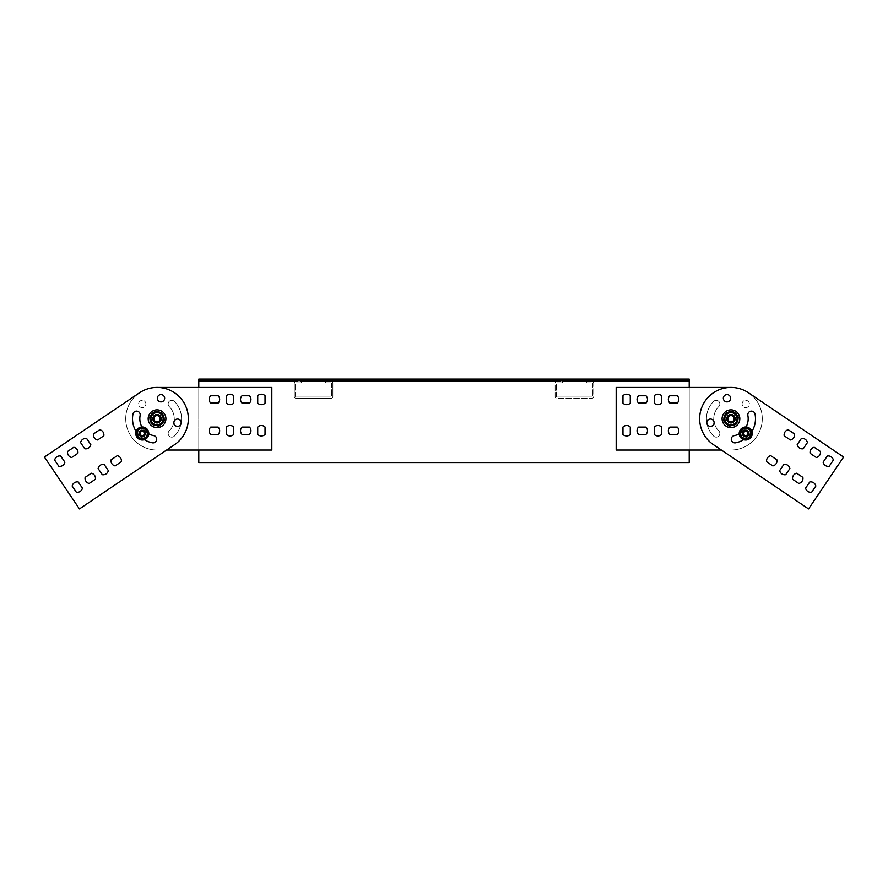 <?xml version="1.0" encoding="UTF-8"?>
<svg xmlns="http://www.w3.org/2000/svg" width="888" height="888" viewBox="0 0 888 888"><rect width="100%" height="100%" fill="white"/><g stroke="black" fill="none" stroke-linecap="round" stroke-linejoin="round"><path stroke-width="0.67" stroke-dasharray="4.44 3.33" d="M44.4 457.043L139.516 392.785A31.302 31.302 0 0 1 182.984 401.198A31.302 31.302 0 0 1 174.559 444.666L79.454 508.924L44.4 457.043L139.516 392.785A31.302 31.302 0 0 1 182.984 401.198A31.302 31.302 0 0 1 174.559 444.666L79.454 508.924L44.4 457.043L79.454 508.924L174.559 444.666A31.302 31.302 0 0 0 182.984 401.198A31.302 31.302 0 0 0 139.516 392.785M132.967 414.063A3.652 3.652 0 0 1 137.24 411.177A3.652 3.652 0 0 1 140.138 415.451A3.652 3.652 0 0 0 137.24 411.177A3.652 3.652 0 0 0 132.967 414.063A3.652 3.652 0 0 1 137.24 411.177A3.652 3.652 0 0 1 140.138 415.451A17.216 17.216 0 0 0 153.768 435.631A3.652 3.652 0 0 1 156.654 439.915A3.652 3.652 0 0 1 152.381 442.801A24.52 24.52 0 0 1 132.967 414.063A24.52 24.52 0 0 0 152.381 442.801A24.52 24.52 0 0 1 132.967 414.063M153.768 435.631A3.652 3.652 0 0 1 156.654 439.915A3.652 3.652 0 0 1 152.381 442.801A3.652 3.652 0 0 0 156.654 439.915A3.652 3.652 0 0 0 153.768 435.631A17.216 17.216 0 0 1 140.138 415.451A17.216 17.216 0 0 0 153.768 435.631M97.636 439.971A5.217 5.217 0 0 1 93.54 433.921A5.217 5.217 0 0 0 97.636 439.971A5.217 5.217 0 0 1 93.54 433.921L99.722 429.748A5.217 5.217 0 0 1 103.807 435.797L97.636 439.971L103.807 435.797A5.217 5.217 0 0 0 99.722 429.748L93.54 433.921M71.695 457.498A5.217 5.217 0 0 1 67.599 451.448L73.782 447.275A5.217 5.217 0 0 1 77.867 453.324L71.695 457.498A5.217 5.217 0 0 1 67.599 451.448L73.782 447.275A5.217 5.217 0 0 1 77.867 453.324L71.695 457.498M80.597 442.579A5.217 5.217 0 0 1 86.647 438.494A5.217 5.217 0 0 0 80.597 442.579A5.217 5.217 0 0 1 86.647 438.494L90.82 444.666A5.217 5.217 0 0 1 84.76 448.751L80.597 442.579L84.76 448.751A5.217 5.217 0 0 0 90.82 444.666A5.217 5.217 0 0 1 84.76 448.751M54.656 460.106A5.217 5.217 0 0 1 60.706 456.01L64.88 462.193A5.217 5.217 0 0 1 58.819 466.278L54.656 460.106A5.217 5.217 0 0 1 60.706 456.01L64.88 462.193A5.217 5.217 0 0 1 58.819 466.278L54.656 460.106M115.151 465.911A5.217 5.217 0 0 1 111.067 459.862L117.238 455.688A5.217 5.217 0 0 1 121.334 461.738L115.151 465.911A5.217 5.217 0 0 1 111.067 459.862L117.238 455.688A5.217 5.217 0 0 1 121.334 461.738L115.151 465.911M89.211 483.438A5.217 5.217 0 0 1 85.126 477.389A5.217 5.217 0 0 0 89.211 483.438A5.217 5.217 0 0 1 85.126 477.389L91.298 473.215A5.217 5.217 0 0 1 95.393 479.265L89.211 483.438L95.393 479.265A5.217 5.217 0 0 0 91.298 473.215L85.126 477.389M98.113 468.52A5.217 5.217 0 0 1 104.174 464.435L108.336 470.607A5.217 5.217 0 0 1 102.287 474.692L98.113 468.52A5.217 5.217 0 0 1 104.174 464.435L108.336 470.607A5.217 5.217 0 0 1 102.287 474.692L98.113 468.52M72.172 486.047A5.217 5.217 0 0 1 78.233 481.951A5.217 5.217 0 0 0 72.172 486.047A5.217 5.217 0 0 1 78.233 481.951L82.406 488.134A5.217 5.217 0 0 1 76.346 492.218L72.172 486.047L76.346 492.218A5.217 5.217 0 0 0 82.406 488.134L78.233 481.951M158.963 395.216A3.652 3.652 0 0 1 164.646 397.979A3.652 3.652 0 0 1 159.407 401.52A3.652 3.652 0 0 1 158.963 395.216A3.652 3.652 0 0 1 164.646 397.979A3.652 3.652 0 0 1 159.407 401.52A3.652 3.652 0 0 1 158.963 395.216A3.652 3.652 0 0 1 164.646 397.979A3.652 3.652 0 0 1 159.407 401.52A3.652 3.652 0 0 1 158.963 395.216M175.48 419.669A3.652 3.652 0 0 1 181.174 422.433A3.652 3.652 0 0 1 175.924 425.974A3.652 3.652 0 0 1 175.48 419.669A3.652 3.652 0 0 1 181.174 422.433A3.652 3.652 0 0 1 175.924 425.974A3.652 3.652 0 0 1 175.48 419.669M173.937 422L173.937 422A17.216 17.216 0 0 0 169.208 406.549A3.652 3.652 0 0 1 169.208 401.387A3.652 3.652 0 0 1 174.381 401.387A3.652 3.652 0 0 0 169.208 401.387A3.652 3.652 0 0 0 169.208 406.549A17.216 17.216 0 0 1 169.208 430.902A3.652 3.652 0 0 0 169.208 436.064A3.652 3.652 0 0 0 174.381 436.064A24.52 24.52 0 0 0 174.381 401.387A3.652 3.652 0 0 0 169.208 401.387A3.652 3.652 0 0 0 169.208 406.549A17.216 17.216 0 0 1 169.208 430.902A3.652 3.652 0 0 0 169.208 436.064A3.652 3.652 0 0 0 174.381 436.064A24.52 24.52 0 0 0 174.381 401.387A3.652 3.652 0 0 0 169.208 401.387A3.652 3.652 0 0 0 169.208 406.549A17.216 17.216 0 0 1 169.208 430.902A3.652 3.652 0 0 0 169.208 436.064A3.652 3.652 0 0 0 174.381 436.064A24.52 24.52 0 0 0 174.381 401.387A24.52 24.52 0 0 1 174.381 436.064A3.652 3.652 0 0 1 169.208 436.064A3.652 3.652 0 0 1 169.208 430.902A17.216 17.216 0 0 0 173.937 422M154.556 415.051A4.44 4.44 0 0 1 161.461 418.415A4.44 4.44 0 0 1 155.1 422.71A4.44 4.44 0 0 1 154.556 415.051A4.44 4.44 0 0 1 161.461 418.415A4.44 4.44 0 0 1 155.1 422.71A4.44 4.44 0 0 1 154.556 415.051A4.44 4.44 0 0 1 161.461 418.415A4.44 4.44 0 0 1 155.1 422.71A4.44 4.44 0 0 1 154.556 415.051A4.44 4.44 0 0 1 161.461 418.415A4.44 4.44 0 0 1 155.1 422.71A4.44 4.44 0 0 1 154.556 415.051M144.3 439.682A24.52 24.52 0 0 1 136.086 431.457M64.88 462.193A5.217 5.217 0 0 1 58.819 466.278M148.796 433.844A17.216 17.216 0 0 1 141.925 426.973M90.82 444.666L86.647 438.494M843.6 457.043L748.484 392.785A31.302 31.302 0 0 0 705.017 401.198A31.302 31.302 0 0 0 713.441 444.666L808.546 508.924L843.6 457.043L748.484 392.785A31.302 31.302 0 0 0 705.017 401.198A31.302 31.302 0 0 0 713.441 444.666L808.546 508.924L843.6 457.043L808.546 508.924L713.441 444.666A31.302 31.302 0 0 1 705.017 401.198A31.302 31.302 0 0 1 748.484 392.785M755.033 414.063A3.652 3.652 0 0 0 750.76 411.177A3.652 3.652 0 0 0 747.863 415.451A17.216 17.216 0 0 1 734.232 435.631A3.652 3.652 0 0 0 731.346 439.915A3.652 3.652 0 0 0 735.619 442.801A24.52 24.52 0 0 0 755.033 414.063A3.652 3.652 0 0 0 750.76 411.177A3.652 3.652 0 0 0 747.863 415.451A3.652 3.652 0 0 1 750.76 411.177A3.652 3.652 0 0 1 755.033 414.063A24.52 24.52 0 0 1 735.619 442.801A24.52 24.52 0 0 0 755.033 414.063M743.7 439.682A24.52 24.52 0 0 0 751.914 431.457M790.364 439.971A5.217 5.217 0 0 0 794.46 433.921L788.278 429.748A5.217 5.217 0 0 0 784.193 435.797L790.364 439.971A5.217 5.217 0 0 0 794.46 433.921L788.278 429.748A5.217 5.217 0 0 0 784.193 435.797L790.364 439.971M816.305 457.498A5.217 5.217 0 0 0 820.401 451.448L814.218 447.275A5.217 5.217 0 0 0 810.134 453.324L816.305 457.498A5.217 5.217 0 0 0 820.401 451.448L814.218 447.275A5.217 5.217 0 0 0 810.134 453.324L816.305 457.498M807.403 442.579A5.217 5.217 0 0 0 801.353 438.494L797.18 444.666A5.217 5.217 0 0 0 803.24 448.751L807.403 442.579A5.217 5.217 0 0 0 801.353 438.494L797.18 444.666A5.217 5.217 0 0 0 803.24 448.751L807.403 442.579M833.344 460.106A5.217 5.217 0 0 0 827.294 456.01L823.12 462.193A5.217 5.217 0 0 0 829.181 466.278L833.344 460.106A5.217 5.217 0 0 0 827.294 456.01L823.12 462.193A5.217 5.217 0 0 0 829.181 466.278L833.344 460.106M772.849 465.911A5.217 5.217 0 0 0 776.933 459.862L770.762 455.688A5.217 5.217 0 0 0 766.666 461.738L772.849 465.911A5.217 5.217 0 0 0 776.933 459.862L770.762 455.688A5.217 5.217 0 0 0 766.666 461.738L772.849 465.911M798.789 483.438A5.217 5.217 0 0 0 802.874 477.389L796.703 473.215A5.217 5.217 0 0 0 792.607 479.265L798.789 483.438A5.217 5.217 0 0 0 802.874 477.389A5.217 5.217 0 0 1 798.789 483.438L792.607 479.265A5.217 5.217 0 0 1 796.703 473.215L802.874 477.389M789.887 468.52A5.217 5.217 0 0 0 783.827 464.435L779.664 470.607A5.217 5.217 0 0 0 785.714 474.692L789.887 468.52A5.217 5.217 0 0 0 783.827 464.435L779.664 470.607A5.217 5.217 0 0 0 785.714 474.692L789.887 468.52M815.828 486.047A5.217 5.217 0 0 0 809.767 481.951L805.594 488.134A5.217 5.217 0 0 0 811.654 492.218L815.828 486.047A5.217 5.217 0 0 0 809.767 481.951A5.217 5.217 0 0 1 815.828 486.047L811.654 492.218A5.217 5.217 0 0 1 805.594 488.134L809.767 481.951M739.205 433.844A17.216 17.216 0 0 0 746.075 426.973M729.037 395.216A3.652 3.652 0 0 0 723.354 397.979A3.652 3.652 0 0 0 728.593 401.52A3.652 3.652 0 0 0 729.037 395.216A3.652 3.652 0 0 0 723.354 397.979A3.652 3.652 0 0 0 728.593 401.52A3.652 3.652 0 0 0 729.037 395.216A3.652 3.652 0 0 0 723.354 397.979A3.652 3.652 0 0 0 728.593 401.52A3.652 3.652 0 0 0 729.037 395.216M712.52 419.669A3.652 3.652 0 0 0 706.826 422.433A3.652 3.652 0 0 0 712.076 425.974A3.652 3.652 0 0 0 712.52 419.669A3.652 3.652 0 0 0 706.826 422.433A3.652 3.652 0 0 0 712.076 425.974A3.652 3.652 0 0 0 712.52 419.669M733.444 415.051A4.44 4.44 0 0 0 726.539 418.415A4.44 4.44 0 0 0 732.9 422.71A4.44 4.44 0 0 0 733.444 415.051A4.44 4.44 0 0 0 726.539 418.415A4.44 4.44 0 0 0 732.9 422.71A4.44 4.44 0 0 0 733.444 415.051A4.44 4.44 0 0 0 726.539 418.415A4.44 4.44 0 0 0 732.9 422.71A4.44 4.44 0 0 0 733.444 415.051A4.44 4.44 0 0 0 726.539 418.415A4.44 4.44 0 0 0 732.9 422.71A4.44 4.44 0 0 0 733.444 415.051M734.232 435.631A3.652 3.652 0 0 0 731.346 439.915A3.652 3.652 0 0 0 735.619 442.801A3.652 3.652 0 0 1 731.346 439.915A3.652 3.652 0 0 1 734.232 435.631A17.216 17.216 0 0 0 747.863 415.451A17.216 17.216 0 0 1 734.232 435.631M788.278 429.748A5.217 5.217 0 0 0 784.193 435.797M797.18 444.666A5.217 5.217 0 0 0 803.24 448.751M823.12 462.193A5.217 5.217 0 0 0 829.181 466.278M714.063 422L714.063 422A17.216 17.216 0 0 1 718.792 406.549A3.652 3.652 0 0 0 718.792 401.387A3.652 3.652 0 0 0 713.619 401.387A3.652 3.652 0 0 1 718.792 401.387A3.652 3.652 0 0 1 718.792 406.549A17.216 17.216 0 0 0 718.792 430.902A3.652 3.652 0 0 1 718.792 436.064A3.652 3.652 0 0 1 713.619 436.064A24.52 24.52 0 0 1 713.619 401.387A3.652 3.652 0 0 1 718.792 401.387A3.652 3.652 0 0 1 718.792 406.549A17.216 17.216 0 0 0 718.792 430.902A3.652 3.652 0 0 1 718.792 436.064A3.652 3.652 0 0 1 713.619 436.064A24.52 24.52 0 0 1 713.619 401.387A3.652 3.652 0 0 1 718.792 401.387A3.652 3.652 0 0 1 718.792 406.549A17.216 17.216 0 0 0 718.792 430.902A17.216 17.216 0 0 1 714.063 422M148.451 435.586A6.527 6.527 0 0 1 137.374 437.784A6.527 6.527 0 0 1 141.014 427.084A6.527 6.527 0 0 1 148.451 435.586A6.527 6.527 0 0 1 137.374 437.784A6.527 6.527 0 0 1 141.014 427.084A6.527 6.527 0 0 1 148.451 435.586A6.527 6.527 0 0 1 137.374 437.784A6.527 6.527 0 0 1 141.014 427.084A6.527 6.527 0 0 1 148.451 435.586M142.28 438.705A5.217 5.217 0 0 1 137.074 433.788A5.217 5.217 0 0 1 142.08 428.271A5.217 5.217 0 0 1 147.497 433.388A5.217 5.217 0 0 1 142.28 438.705M145.443 434.554A3.341 3.341 0 0 1 139.771 435.686A3.341 3.341 0 0 1 141.625 430.214A3.341 3.341 0 0 1 145.443 434.554A3.341 3.341 0 0 1 138.961 433.122A3.341 3.341 0 0 1 143.001 430.225A3.341 3.341 0 0 1 145.443 434.554A3.341 3.341 0 0 1 139.771 435.686A3.341 3.341 0 0 1 141.625 430.214A3.341 3.341 0 0 1 145.443 434.554A3.341 3.341 0 0 1 139.771 435.686A3.341 3.341 0 0 1 141.625 430.214A3.341 3.341 0 0 1 145.443 434.554M749.916 437.318A5.683 5.683 0 0 1 748.939 438.173L744.499 439.038A5.683 5.683 0 0 1 743.267 438.617L740.292 435.198A5.683 5.683 0 0 1 740.048 433.932L741.524 429.648L740.048 433.932A5.683 5.683 0 0 0 740.292 435.198A5.683 5.683 0 0 1 740.048 433.932L741.524 429.648A5.683 5.683 0 0 1 742.501 428.793L746.941 427.927A5.683 5.683 0 0 1 748.173 428.349L751.137 431.768A5.683 5.683 0 0 1 751.392 433.044L749.916 437.318A5.683 5.683 0 0 1 748.939 438.173A5.683 5.683 0 0 0 749.916 437.318L751.392 433.044A5.683 5.683 0 0 0 751.137 431.768A5.683 5.683 0 0 1 751.392 433.044L749.916 437.318L751.392 433.044A5.683 5.683 0 0 0 751.137 431.768L748.173 428.349A5.683 5.683 0 0 0 746.941 427.927A5.683 5.683 0 0 1 748.173 428.349L751.137 431.768L748.173 428.349A5.683 5.683 0 0 0 746.941 427.927L742.501 428.793A5.683 5.683 0 0 0 741.524 429.648A5.683 5.683 0 0 1 742.501 428.793L746.941 427.927L742.501 428.793A5.683 5.683 0 0 0 741.524 429.648L740.048 433.932A5.683 5.683 0 0 0 740.292 435.198L743.267 438.617A5.683 5.683 0 0 0 744.499 439.038A5.683 5.683 0 0 1 743.267 438.617L740.292 435.198L743.267 438.617A5.683 5.683 0 0 0 744.499 439.038L748.939 438.173A5.683 5.683 0 0 0 749.916 437.318M748.806 437.029A4.695 4.695 0 0 1 742.002 436.363A4.695 4.695 0 0 1 743.056 429.614A4.695 4.695 0 0 1 749.428 430.613A4.695 4.695 0 0 1 748.806 437.029M750.937 433.488A5.217 5.217 0 0 0 743.201 428.915A5.217 5.217 0 0 0 742.934 437.895A5.217 5.217 0 0 0 750.937 433.488M742.557 434.554A3.341 3.341 0 0 0 748.229 435.686A3.341 3.341 0 0 0 746.375 430.214A3.341 3.341 0 0 0 742.557 434.554A3.341 3.341 0 0 0 749.061 433.488A3.341 3.341 0 0 0 745.176 430.192A3.341 3.341 0 0 0 742.557 434.554A3.341 3.341 0 0 0 748.229 435.686A3.341 3.341 0 0 0 746.375 430.214A3.341 3.341 0 0 0 742.557 434.554A3.341 3.341 0 0 0 748.229 435.686A3.341 3.341 0 0 0 746.375 430.214A3.341 3.341 0 0 0 742.557 434.554M739.549 435.586A6.527 6.527 0 0 0 750.626 437.784A6.527 6.527 0 0 0 746.986 427.084A6.527 6.527 0 0 0 739.549 435.586A6.527 6.527 0 0 0 750.626 437.784A6.527 6.527 0 0 0 746.986 427.084A6.527 6.527 0 0 0 739.549 435.586A6.527 6.527 0 0 0 750.626 437.784A6.527 6.527 0 0 0 746.986 427.084A6.527 6.527 0 0 0 739.549 435.586M748.85 433.488A3.13 3.13 0 0 1 742.645 434.088A3.13 3.13 0 0 1 746.741 430.525A3.13 3.13 0 0 1 747.774 435.853A3.13 3.13 0 0 1 742.934 434.92A3.13 3.13 0 0 1 744.976 430.447A3.13 3.13 0 0 1 748.85 433.488M747.674 435.731A2.975 2.975 0 0 1 742.801 434.054A2.975 2.975 0 0 1 746.686 430.669A2.975 2.975 0 0 1 747.674 435.731A2.975 2.975 0 0 1 742.801 434.054A2.975 2.975 0 0 1 746.686 430.669A2.975 2.975 0 0 1 747.674 435.731M742.068 433.488A3.652 3.652 0 0 0 747.541 436.652A3.652 3.652 0 0 0 747.541 430.325A3.652 3.652 0 0 0 742.068 433.488A3.652 3.652 0 0 1 745.72 429.836A3.652 3.652 0 0 0 742.557 435.309A3.652 3.652 0 0 0 748.884 435.309A3.652 3.652 0 0 0 745.72 429.836A3.652 3.652 0 0 1 748.884 435.309A3.652 3.652 0 0 1 742.557 435.309A3.652 3.652 0 0 1 745.72 429.836A3.652 3.652 0 0 1 749.372 433.488A3.652 3.652 0 0 1 745.72 437.14A3.652 3.652 0 0 1 742.068 433.488M748.839 433.666A3.13 3.13 0 0 0 745.099 430.414A3.13 3.13 0 0 0 742.912 434.865A3.13 3.13 0 0 0 748.839 433.666M746.064 427.472L740.681 430.181L740.337 436.197L745.376 439.505L750.749 436.796L750.926 433.788L750.749 436.796L748.062 438.15A5.217 5.217 0 0 0 748.584 429.126L746.064 427.472L743.378 428.826A5.217 5.217 0 0 0 742.856 437.851A5.217 5.217 0 0 0 748.062 438.15A5.217 5.217 0 0 1 740.514 433.189A5.217 5.217 0 0 1 745.92 428.271A5.217 5.217 0 0 1 750.937 433.588A5.217 5.217 0 0 1 745.72 438.705A5.217 5.217 0 0 1 743.378 428.826A5.217 5.217 0 0 1 748.584 429.126A5.217 5.217 0 0 0 743.378 428.826L740.681 430.181L740.514 433.189L740.681 430.181L746.064 427.472L748.584 429.126A5.217 5.217 0 0 1 748.062 438.15L750.749 436.796L751.104 430.78L746.064 427.472M751.104 430.78L750.926 433.788A5.217 5.217 0 0 1 748.062 438.15L745.376 439.505L748.062 438.15A5.217 5.217 0 0 1 742.856 437.851L740.337 436.197L740.514 433.189L740.337 436.197L742.856 437.851A5.217 5.217 0 0 1 743.378 428.826A5.217 5.217 0 0 1 748.584 429.126L751.104 430.78L748.584 429.126A5.217 5.217 0 0 1 750.926 433.788L751.104 430.78M735.075 419.458A4.174 4.174 0 0 1 728.271 421.922A4.174 4.174 0 0 1 729.536 414.807A4.174 4.174 0 0 1 735.075 419.458A4.174 4.174 0 0 1 728.471 422.078A4.174 4.174 0 0 1 729.092 414.996A4.174 4.174 0 0 1 735.075 419.458A4.174 4.174 0 0 0 730.802 414.563A4.174 4.174 0 0 0 726.917 419.78A4.174 4.174 0 0 0 735.075 419.458M734.887 419.425A3.985 3.985 0 0 1 728.393 421.778A3.985 3.985 0 0 1 729.603 414.985A3.985 3.985 0 0 1 734.887 419.425A3.985 3.985 0 0 1 728.393 421.778A3.985 3.985 0 0 1 729.603 414.985A3.985 3.985 0 0 1 734.887 419.425M735.331 419.502A4.44 4.44 0 0 0 731.357 414.308A4.44 4.44 0 0 0 726.528 418.725A4.44 4.44 0 0 0 735.331 419.502A4.44 4.44 0 0 1 730.447 423.132A4.44 4.44 0 0 1 726.539 418.47A4.44 4.44 0 0 1 730.957 414.296A4.44 4.44 0 0 0 726.595 417.948A4.44 4.44 0 0 0 730.447 423.132A4.44 4.44 0 0 0 735.386 418.992A4.44 4.44 0 0 0 730.957 414.296A4.44 4.44 0 0 1 735.386 418.992A4.44 4.44 0 0 1 730.447 423.132A4.44 4.44 0 0 1 726.595 417.948A4.44 4.44 0 0 1 730.957 414.296A4.44 4.44 0 0 1 735.331 419.502M728.449 427.239A8.869 8.869 0 0 0 739.582 416.65A8.869 8.869 0 0 0 724.852 412.298A8.869 8.869 0 0 0 728.449 427.239A8.869 8.869 0 0 0 739.582 416.65A8.869 8.869 0 0 0 724.852 412.298A8.869 8.869 0 0 0 728.449 427.239A8.869 8.869 0 0 0 739.582 416.65A8.869 8.869 0 0 0 724.852 412.298A8.869 8.869 0 0 0 728.449 427.239M729.725 422.932A4.385 4.385 0 0 0 735.22 417.704A4.385 4.385 0 0 0 727.938 415.551A4.385 4.385 0 0 0 729.725 422.932A4.385 4.385 0 0 0 735.22 417.704A4.385 4.385 0 0 0 727.938 415.551A4.385 4.385 0 0 0 729.725 422.932A4.385 4.385 0 0 0 735.22 417.704A4.385 4.385 0 0 0 727.938 415.551A4.385 4.385 0 0 0 729.725 422.932A4.385 4.385 0 0 0 735.22 417.704A4.385 4.385 0 0 0 727.938 415.551A4.385 4.385 0 0 0 729.725 422.932M725.252 420.901A6.105 6.105 0 0 0 737.062 418.725M725.219 414.052L723.631 419.791A7.404 7.404 0 0 0 724.042 421.367L728.216 425.607A7.404 7.404 0 0 0 729.781 426.04L735.553 424.542A7.404 7.404 0 0 0 736.707 423.41L738.294 417.66A7.404 7.404 0 0 0 737.884 416.095L733.699 411.843A7.404 7.404 0 0 0 732.145 411.41L726.373 412.909A7.404 7.404 0 0 0 725.219 414.052L723.631 419.791A7.404 7.404 0 0 0 724.042 421.367L728.216 425.607A7.404 7.404 0 0 0 729.781 426.04L735.553 424.542A7.404 7.404 0 0 0 736.707 423.41L738.294 417.66A7.404 7.404 0 0 0 737.884 416.095L733.699 411.843A7.404 7.404 0 0 0 732.145 411.41L726.373 412.909A7.404 7.404 0 0 0 725.219 414.052A7.404 7.404 0 0 1 726.373 412.909L732.145 411.41A7.404 7.404 0 0 1 733.699 411.843L737.884 416.095A7.404 7.404 0 0 1 738.294 417.66L736.707 423.41A7.404 7.404 0 0 1 735.553 424.542L729.781 426.04A7.404 7.404 0 0 1 728.216 425.607L724.042 421.367A7.404 7.404 0 0 1 723.631 419.791L725.219 414.052M738.35 419.225A7.404 7.404 0 0 1 738.072 420.812L734.232 425.374A7.404 7.404 0 0 1 732.711 425.929L726.839 424.886A7.404 7.404 0 0 1 725.596 423.842L723.565 418.237A7.404 7.404 0 0 1 723.853 416.639L727.694 412.076A7.404 7.404 0 0 1 729.215 411.533L735.086 412.576A7.404 7.404 0 0 1 736.33 413.619L738.35 419.225A7.404 7.404 0 0 1 738.072 420.812A7.404 7.404 0 0 0 738.35 419.225L736.33 413.619A7.404 7.404 0 0 0 735.086 412.576A7.404 7.404 0 0 1 736.33 413.619L738.35 419.225L736.33 413.619A7.404 7.404 0 0 0 735.086 412.576L729.215 411.533A7.404 7.404 0 0 0 727.694 412.076A7.404 7.404 0 0 1 729.215 411.533L735.086 412.576L729.215 411.533A7.404 7.404 0 0 0 727.694 412.076L723.853 416.639A7.404 7.404 0 0 0 723.565 418.237A7.404 7.404 0 0 1 723.853 416.639L727.694 412.076L723.853 416.639A7.404 7.404 0 0 0 723.565 418.237L725.596 423.842A7.404 7.404 0 0 0 726.839 424.886A7.404 7.404 0 0 1 725.596 423.842L723.565 418.237L725.596 423.842A7.404 7.404 0 0 0 726.839 424.886L732.711 425.929A7.404 7.404 0 0 0 734.232 425.374A7.404 7.404 0 0 1 732.711 425.929L726.839 424.886L732.711 425.929A7.404 7.404 0 0 0 734.232 425.374L738.072 420.812A7.404 7.404 0 0 0 738.35 419.225M737.129 419.824A6.26 6.26 0 0 1 730.202 424.941A6.26 6.26 0 0 1 724.719 418.315A6.26 6.26 0 0 1 731.723 412.509A6.26 6.26 0 0 1 737.129 419.824M669.841 403.074A5.217 5.217 0 0 1 669.841 395.771L677.3 395.771A5.217 5.217 0 0 1 677.3 403.074L669.841 403.074A5.217 5.217 0 0 1 669.841 395.771A5.217 5.217 0 0 0 669.841 403.074L677.3 403.074L669.841 403.074M638.539 403.074A5.217 5.217 0 0 1 638.539 395.771L645.987 395.771A5.217 5.217 0 0 1 645.987 403.074L638.539 403.074A5.217 5.217 0 0 1 638.539 395.771A5.217 5.217 0 0 0 638.539 403.074L645.987 403.074L638.539 403.074M654.267 395.693A5.217 5.217 0 0 1 661.571 395.693L661.571 403.152A5.217 5.217 0 0 1 654.267 403.152L654.267 395.693A5.217 5.217 0 0 1 661.571 395.693A5.217 5.217 0 0 0 654.267 395.693L654.267 403.152L654.267 395.693M622.965 395.693A5.217 5.217 0 0 1 630.269 395.693L630.269 403.152A5.217 5.217 0 0 1 622.965 403.152L622.965 395.693A5.217 5.217 0 0 1 630.269 395.693A5.217 5.217 0 0 0 622.965 395.693L622.965 403.152L622.965 395.693M669.841 434.376A5.217 5.217 0 0 1 669.841 427.073L677.3 427.073A5.217 5.217 0 0 1 677.3 434.376L669.841 434.376A5.217 5.217 0 0 1 669.841 427.073A5.217 5.217 0 0 0 669.841 434.376L677.3 434.376L669.841 434.376M638.539 434.376A5.217 5.217 0 0 1 638.539 427.073L645.987 427.073A5.217 5.217 0 0 1 645.987 434.376L638.539 434.376A5.217 5.217 0 0 1 638.539 427.073A5.217 5.217 0 0 0 638.539 434.376L645.987 434.376L638.539 434.376M654.267 427.006A5.217 5.217 0 0 1 661.571 427.006L661.571 434.454A5.217 5.217 0 0 1 654.267 434.454L654.267 427.006A5.217 5.217 0 0 1 661.571 427.006A5.217 5.217 0 0 0 654.267 427.006L654.267 434.454L654.267 427.006M622.965 427.006A5.217 5.217 0 0 1 630.269 427.006L630.269 434.454A5.217 5.217 0 0 1 622.965 434.454L622.965 427.006A5.217 5.217 0 0 1 630.269 427.006A5.217 5.217 0 0 0 622.965 427.006L622.965 434.454L622.965 427.006M198.779 380.952L198.779 462.559L689.221 462.559L689.221 450.038L616.172 450.038L616.172 387.423L689.221 387.423L689.221 450.038L616.172 450.038L616.172 387.423L730.957 387.423A31.302 31.302 0 0 1 762.27 418.725A31.302 31.302 0 0 1 730.957 450.038L616.172 450.038L616.172 387.423L730.957 387.423A31.302 31.302 0 0 1 762.27 418.725A31.302 31.302 0 0 1 730.957 450.038L689.221 450.038L689.221 380.33L689.221 381.585L586.435 381.585L591.963 381.585L586.435 381.585L591.963 381.585L586.435 381.585L586.435 382.828L591.963 382.828L586.435 382.828L586.435 381.585L556.909 381.585A1.776 1.776 0 0 0 555.133 383.35L555.133 396.503A1.776 1.776 0 0 0 556.909 398.279L591.963 398.279A1.776 1.776 0 0 0 593.739 396.503L593.739 383.35A1.776 1.776 0 0 0 591.963 381.585L556.909 381.585A1.776 1.776 0 0 0 555.133 383.35L555.133 396.503A1.776 1.776 0 0 0 556.909 398.279L591.963 398.279A1.776 1.776 0 0 0 593.739 396.503L593.739 383.35A1.776 1.776 0 0 0 591.963 381.585L689.221 381.585L591.963 381.585L689.221 381.585L689.221 379.076L689.221 381.585L689.221 379.076L198.779 379.076L198.779 387.423L157.043 387.423A31.302 31.302 0 0 0 125.73 418.725A31.302 31.302 0 0 0 157.043 450.038L271.828 450.038L271.828 387.423L198.779 387.423L198.779 450.038L271.828 450.038L271.828 387.423L157.043 387.423A31.302 31.302 0 0 0 125.73 418.725A31.302 31.302 0 0 0 157.043 450.038L271.828 450.038L271.828 387.423L198.779 387.423L198.779 462.559L198.779 380.33L198.779 381.585L296.037 381.585A1.776 1.776 0 0 0 294.261 383.35L294.261 396.503A1.776 1.776 0 0 0 296.037 398.279L331.091 398.279A1.776 1.776 0 0 0 332.867 396.503L332.867 383.35A1.776 1.776 0 0 0 331.091 381.585L556.909 381.585L325.563 381.585L331.091 381.585L325.563 381.585L331.091 381.585L325.563 381.585L325.563 382.828L331.091 382.828L325.563 382.828L325.563 381.585L296.037 381.585A1.776 1.776 0 0 0 294.261 383.35L294.261 396.503A1.776 1.776 0 0 0 296.037 398.279L331.091 398.279A1.776 1.776 0 0 0 332.867 396.503L332.867 383.35A1.776 1.776 0 0 0 331.091 381.585L198.779 381.585L296.037 381.585L198.779 381.585L198.779 379.076L689.221 379.076L198.779 379.076L198.779 381.585L198.779 380.33L689.221 380.33L198.779 380.33L689.221 380.33L198.779 380.33L198.779 380.952L689.221 380.952L198.779 380.952L689.221 380.952L689.221 462.559L198.779 462.559L689.221 462.559L689.221 380.952M147.497 433.488A5.217 5.217 0 0 0 139.505 429.071A5.217 5.217 0 0 0 139.76 438.05A5.217 5.217 0 0 0 147.497 433.488M145.41 433.3A3.13 3.13 0 0 0 144.333 431.124A3.13 3.13 0 0 1 141.536 436.53A3.13 3.13 0 0 1 139.505 432.045A3.13 3.13 0 0 1 144.333 431.124A3.13 3.13 0 0 1 143.301 436.441A3.13 3.13 0 0 1 139.205 432.889A3.13 3.13 0 0 1 144.333 431.124M136.896 430.78L137.252 436.796L142.624 439.505L147.663 436.197L147.486 433.189L147.663 436.197L145.144 437.851A5.217 5.217 0 0 0 144.622 428.826L141.936 427.472L136.896 430.78L137.074 433.788A5.217 5.217 0 0 0 145.144 437.851L147.663 436.197L147.486 433.189A5.217 5.217 0 0 1 139.938 438.15L142.624 439.505L145.144 437.851A5.217 5.217 0 0 1 137.074 433.788A5.217 5.217 0 0 1 139.416 429.126A5.217 5.217 0 0 0 137.074 433.788L136.896 430.78L139.416 429.126L136.896 430.78M147.319 430.181L147.486 433.189L147.319 430.181L144.622 428.826A5.217 5.217 0 0 0 139.416 429.126A5.217 5.217 0 0 1 144.622 428.826L141.936 427.472L139.416 429.126A5.217 5.217 0 0 1 147.486 433.189A5.217 5.217 0 0 1 145.144 437.851L142.624 439.505L139.938 438.15A5.217 5.217 0 0 1 139.416 429.126L141.936 427.472L144.622 428.826A5.217 5.217 0 0 1 147.486 433.189L147.319 430.181L144.622 428.826L147.319 430.181M161.15 417.993A4.174 4.174 0 0 0 154.545 415.384A4.174 4.174 0 0 0 155.167 422.455A4.174 4.174 0 0 0 161.15 417.993A4.174 4.174 0 0 1 155.622 422.655A4.174 4.174 0 0 1 154.346 415.54A4.174 4.174 0 0 1 161.15 417.993A4.174 4.174 0 0 1 157.409 422.888A4.174 4.174 0 0 1 152.869 418.725A4.174 4.174 0 0 1 158.908 414.996A4.174 4.174 0 0 1 159.529 422.078A4.174 4.174 0 0 1 152.869 418.725A4.174 4.174 0 0 1 161.15 417.993M152.603 418.725A4.44 4.44 0 0 1 161.405 417.948A4.44 4.44 0 0 1 157.431 423.143A4.44 4.44 0 0 1 152.603 418.725A4.44 4.44 0 0 0 157.043 423.165A4.44 4.44 0 0 0 161.472 418.725A4.44 4.44 0 0 0 157.043 414.296A4.44 4.44 0 0 0 152.669 419.502A4.44 4.44 0 0 0 157.553 423.132A4.44 4.44 0 0 0 161.461 418.47A4.44 4.44 0 0 0 157.043 414.296A4.44 4.44 0 0 0 153.202 420.945A4.44 4.44 0 0 0 160.883 420.945A4.44 4.44 0 0 0 157.043 414.296A4.44 4.44 0 0 0 152.603 418.725M160.961 418.026A3.985 3.985 0 0 1 155.678 422.477A3.985 3.985 0 0 1 154.468 415.684A3.985 3.985 0 0 1 160.961 418.026A3.985 3.985 0 0 1 155.678 422.477A3.985 3.985 0 0 1 154.468 415.684A3.985 3.985 0 0 1 160.961 418.026M142.28 400.322A3.652 3.652 0 0 0 139.116 405.794A3.652 3.652 0 0 0 145.443 405.794A3.652 3.652 0 0 0 142.28 400.322A3.652 3.652 0 0 0 139.116 405.794A3.652 3.652 0 0 0 145.443 405.794A3.652 3.652 0 0 0 142.28 400.322A3.652 3.652 0 0 0 139.116 405.794A3.652 3.652 0 0 0 145.443 405.794A3.652 3.652 0 0 0 142.28 400.322A3.652 3.652 0 0 0 139.116 405.794A3.652 3.652 0 0 0 145.443 405.794A3.652 3.652 0 0 0 142.28 400.322M138.084 437.318L136.608 433.044A5.683 5.683 0 0 1 136.863 431.768L139.827 428.349A5.683 5.683 0 0 1 141.059 427.927L145.499 428.793A5.683 5.683 0 0 1 146.476 429.648L147.952 433.932A5.683 5.683 0 0 1 147.708 435.198L144.733 438.617A5.683 5.683 0 0 1 143.501 439.038L139.061 438.173A5.683 5.683 0 0 1 138.084 437.318A5.683 5.683 0 0 0 139.061 438.173L143.501 439.038A5.683 5.683 0 0 0 144.733 438.617L147.708 435.198A5.683 5.683 0 0 0 147.952 433.932L146.476 429.648A5.683 5.683 0 0 0 145.499 428.793L141.059 427.927A5.683 5.683 0 0 0 139.827 428.349L136.863 431.768A5.683 5.683 0 0 0 136.608 433.044L138.084 437.318A5.683 5.683 0 0 0 139.061 438.173L143.501 439.038L139.061 438.173A5.683 5.683 0 0 1 138.084 437.318M151.67 413.619A7.404 7.404 0 0 1 152.914 412.576L158.786 411.533A7.404 7.404 0 0 1 160.306 412.076L164.147 416.639A7.404 7.404 0 0 1 164.435 418.237L162.404 423.842A7.404 7.404 0 0 1 161.161 424.886L155.289 425.929A7.404 7.404 0 0 1 153.768 425.374L149.928 420.812A7.404 7.404 0 0 1 149.65 419.225L151.67 413.619L149.65 419.225A7.404 7.404 0 0 0 149.928 420.812L153.768 425.374A7.404 7.404 0 0 0 155.289 425.929L161.161 424.886A7.404 7.404 0 0 0 162.404 423.842L164.435 418.237A7.404 7.404 0 0 0 164.147 416.639L160.306 412.076A7.404 7.404 0 0 0 158.786 411.533L152.914 412.576A7.404 7.404 0 0 0 151.67 413.619L149.65 419.225L151.67 413.619A7.404 7.404 0 0 1 152.914 412.576L158.786 411.533L152.914 412.576A7.404 7.404 0 0 0 151.67 413.619M592.485 383.35L592.485 396.503L592.485 383.35M591.963 397.025L556.909 397.025L591.963 397.025M556.388 396.503L556.388 383.35L556.388 396.503M556.909 382.828L562.437 382.828L562.437 381.585L586.435 381.585L562.437 381.585L562.437 382.828L556.909 382.828M726.85 417.993A4.174 4.174 0 0 1 733.455 415.384A4.174 4.174 0 0 1 732.833 422.455A4.174 4.174 0 0 1 726.85 417.993A4.174 4.174 0 0 0 732.378 422.655A4.174 4.174 0 0 0 733.655 415.54A4.174 4.174 0 0 0 726.85 417.993A4.174 4.174 0 0 0 730.591 422.888A4.174 4.174 0 0 0 735.131 418.725A4.174 4.174 0 0 0 726.85 417.993A4.174 4.174 0 0 0 732.378 422.655A4.174 4.174 0 0 0 733.655 415.54A4.174 4.174 0 0 0 726.85 417.993M727.039 418.026A3.985 3.985 0 0 0 732.323 422.477A3.985 3.985 0 0 0 733.532 415.684A3.985 3.985 0 0 0 727.039 418.026A3.985 3.985 0 0 0 732.323 422.477A3.985 3.985 0 0 0 733.532 415.684A3.985 3.985 0 0 0 727.039 418.026M745.72 400.322A3.652 3.652 0 0 1 748.884 405.794A3.652 3.652 0 0 1 742.557 405.794A3.652 3.652 0 0 1 745.72 400.322A3.652 3.652 0 0 1 748.884 405.794A3.652 3.652 0 0 1 742.557 405.794A3.652 3.652 0 0 1 745.72 400.322A3.652 3.652 0 0 1 748.884 405.794A3.652 3.652 0 0 1 742.557 405.794A3.652 3.652 0 0 1 745.72 400.322A3.652 3.652 0 0 1 748.884 405.794A3.652 3.652 0 0 1 742.557 405.794A3.652 3.652 0 0 1 745.72 400.322M152.925 419.458A4.174 4.174 0 0 0 159.729 421.922A4.174 4.174 0 0 0 158.464 414.807A4.174 4.174 0 0 0 152.925 419.458A4.174 4.174 0 0 0 157.409 422.888A4.174 4.174 0 0 0 161.216 418.725A4.174 4.174 0 0 0 156.665 414.574A4.174 4.174 0 0 0 152.925 419.458A4.174 4.174 0 0 0 159.729 421.922A4.174 4.174 0 0 0 158.464 414.807A4.174 4.174 0 0 0 152.925 419.458M153.113 419.425A3.985 3.985 0 0 0 159.607 421.778A3.985 3.985 0 0 0 158.397 414.985A3.985 3.985 0 0 0 153.113 419.425A3.985 3.985 0 0 0 159.607 421.778A3.985 3.985 0 0 0 158.397 414.985A3.985 3.985 0 0 0 153.113 419.425M744.344 431.912A2.087 2.087 0 0 0 745.043 435.464A2.087 2.087 0 0 0 747.763 433.089A2.087 2.087 0 0 0 744.344 431.912M743.667 431.124A3.13 3.13 0 0 0 744.699 436.441A3.13 3.13 0 0 0 748.795 432.889A3.13 3.13 0 0 0 743.667 431.124A3.13 3.13 0 0 0 744.033 436.119A3.13 3.13 0 0 0 748.728 434.365A3.13 3.13 0 0 0 743.667 431.124A3.13 3.13 0 0 1 748.651 432.389A3.13 3.13 0 0 1 745.72 436.619A3.13 3.13 0 0 1 743.667 431.124A3.13 3.13 0 0 0 744.699 436.441A3.13 3.13 0 0 0 748.795 432.889A3.13 3.13 0 0 0 743.667 431.124M331.613 383.35L331.613 396.503L331.613 383.35M331.091 397.025L296.037 397.025L331.091 397.025M295.515 396.503L295.515 383.35L295.515 396.503M296.037 382.828L301.565 382.828L301.565 381.585L325.563 381.585L301.565 381.585L301.565 382.828L296.037 382.828M743.767 431.246A2.975 2.975 0 0 0 744.755 436.297A2.975 2.975 0 0 0 748.64 432.922A2.975 2.975 0 0 0 743.767 431.246A2.975 2.975 0 0 0 744.755 436.297A2.975 2.975 0 0 0 748.64 432.922A2.975 2.975 0 0 0 743.767 431.246M142.28 429.836A3.652 3.652 0 0 0 139.116 435.309A3.652 3.652 0 0 0 145.443 435.309A3.652 3.652 0 0 0 142.28 429.836A3.652 3.652 0 0 0 139.116 435.309A3.652 3.652 0 0 0 145.443 435.309A3.652 3.652 0 0 0 142.28 429.836A3.652 3.652 0 0 0 139.116 435.309A3.652 3.652 0 0 0 145.443 435.309A3.652 3.652 0 0 0 142.28 429.836A3.652 3.652 0 0 0 139.116 435.309A3.652 3.652 0 0 0 145.443 435.309A3.652 3.652 0 0 0 142.28 429.836M140.326 435.731A2.975 2.975 0 0 0 145.199 434.054A2.975 2.975 0 0 0 141.314 430.669A2.975 2.975 0 0 0 140.326 435.731A2.975 2.975 0 0 0 145.199 434.054A2.975 2.975 0 0 0 141.314 430.669A2.975 2.975 0 0 0 140.326 435.731M140.226 435.853A3.13 3.13 0 0 0 145.355 434.088A3.13 3.13 0 0 0 141.259 430.525A3.13 3.13 0 0 0 142.28 436.619A3.13 3.13 0 0 0 145.288 432.6A3.13 3.13 0 0 0 140.593 430.846A3.13 3.13 0 0 0 140.226 435.853A3.13 3.13 0 0 0 145.355 434.088A3.13 3.13 0 0 0 141.259 430.525A3.13 3.13 0 0 0 140.226 435.853A3.13 3.13 0 0 1 142.901 430.414A3.13 3.13 0 0 1 145.088 434.865A3.13 3.13 0 0 1 140.226 435.853M677.3 395.771A5.217 5.217 0 0 1 677.3 403.074A5.217 5.217 0 0 0 677.3 395.771L669.841 395.771L677.3 395.771M645.987 395.771A5.217 5.217 0 0 1 645.987 403.074A5.217 5.217 0 0 0 645.987 395.771L638.539 395.771L645.987 395.771M661.571 403.152A5.217 5.217 0 0 1 654.267 403.152A5.217 5.217 0 0 0 661.571 403.152L661.571 395.693L661.571 403.152M630.269 403.152A5.217 5.217 0 0 1 622.965 403.152A5.217 5.217 0 0 0 630.269 403.152L630.269 395.693L630.269 403.152M677.3 427.073A5.217 5.217 0 0 1 677.3 434.376A5.217 5.217 0 0 0 677.3 427.073L669.841 427.073L677.3 427.073M645.987 427.073A5.217 5.217 0 0 1 645.987 434.376A5.217 5.217 0 0 0 645.987 427.073L638.539 427.073L645.987 427.073M661.571 434.454A5.217 5.217 0 0 1 654.267 434.454A5.217 5.217 0 0 0 661.571 434.454L661.571 427.006L661.571 434.454M630.269 434.454A5.217 5.217 0 0 1 622.965 434.454A5.217 5.217 0 0 0 630.269 434.454L630.269 427.006L630.269 434.454M210.7 395.771L218.159 395.771A5.217 5.217 0 0 1 218.159 403.074A5.217 5.217 0 0 0 218.159 395.771L210.7 395.771A5.217 5.217 0 0 0 210.7 403.074L218.159 403.074A5.217 5.217 0 0 0 218.159 395.771L210.7 395.771A5.217 5.217 0 0 0 210.7 403.074L218.159 403.074L210.7 403.074A5.217 5.217 0 0 1 210.7 395.771M242.013 395.771L249.461 395.771A5.217 5.217 0 0 1 249.461 403.074A5.217 5.217 0 0 0 249.461 395.771L242.013 395.771A5.217 5.217 0 0 0 242.013 403.074L249.461 403.074A5.217 5.217 0 0 0 249.461 395.771L242.013 395.771A5.217 5.217 0 0 0 242.013 403.074L249.461 403.074L242.013 403.074A5.217 5.217 0 0 1 242.013 395.771M226.429 403.152L226.429 395.693A5.217 5.217 0 0 1 233.733 395.693A5.217 5.217 0 0 0 226.429 395.693L226.429 403.152A5.217 5.217 0 0 0 233.733 403.152L233.733 395.693A5.217 5.217 0 0 0 226.429 395.693L226.429 403.152A5.217 5.217 0 0 0 233.733 403.152L233.733 395.693L233.733 403.152A5.217 5.217 0 0 1 226.429 403.152M257.731 403.152L257.731 395.693A5.217 5.217 0 0 1 265.035 395.693A5.217 5.217 0 0 0 257.731 395.693L257.731 403.152A5.217 5.217 0 0 0 265.035 403.152L265.035 395.693A5.217 5.217 0 0 0 257.731 395.693L257.731 403.152A5.217 5.217 0 0 0 265.035 403.152L265.035 395.693L265.035 403.152A5.217 5.217 0 0 1 257.731 403.152M210.7 427.073L218.159 427.073A5.217 5.217 0 0 1 218.159 434.376A5.217 5.217 0 0 0 218.159 427.073L210.7 427.073A5.217 5.217 0 0 0 210.7 434.376L218.159 434.376A5.217 5.217 0 0 0 218.159 427.073L210.7 427.073A5.217 5.217 0 0 0 210.7 434.376L218.159 434.376L210.7 434.376A5.217 5.217 0 0 1 210.7 427.073M242.013 427.073L249.461 427.073A5.217 5.217 0 0 1 249.461 434.376A5.217 5.217 0 0 0 249.461 427.073L242.013 427.073A5.217 5.217 0 0 0 242.013 434.376L249.461 434.376A5.217 5.217 0 0 0 249.461 427.073L242.013 427.073A5.217 5.217 0 0 0 242.013 434.376L249.461 434.376L242.013 434.376A5.217 5.217 0 0 1 242.013 427.073M226.429 434.454L226.429 427.006A5.217 5.217 0 0 1 233.733 427.006A5.217 5.217 0 0 0 226.429 427.006L226.429 434.454A5.217 5.217 0 0 0 233.733 434.454L233.733 427.006A5.217 5.217 0 0 0 226.429 427.006L226.429 434.454A5.217 5.217 0 0 0 233.733 434.454L233.733 427.006L233.733 434.454A5.217 5.217 0 0 1 226.429 434.454M257.731 434.454L257.731 427.006A5.217 5.217 0 0 1 265.035 427.006A5.217 5.217 0 0 0 257.731 427.006L257.731 434.454A5.217 5.217 0 0 0 265.035 434.454L265.035 427.006A5.217 5.217 0 0 0 257.731 427.006L257.731 434.454A5.217 5.217 0 0 0 265.035 434.454L265.035 427.006L265.035 434.454A5.217 5.217 0 0 1 257.731 434.454M157.043 387.423A31.302 31.302 0 0 0 125.73 418.725A31.302 31.302 0 0 0 157.043 450.038A31.302 31.302 0 0 1 125.73 418.725A31.302 31.302 0 0 1 157.043 387.423M139.194 437.029A4.695 4.695 0 0 0 145.998 436.363A4.695 4.695 0 0 0 144.944 429.614A4.695 4.695 0 0 0 138.572 430.613A4.695 4.695 0 0 0 139.194 437.029M143.501 439.038A5.683 5.683 0 0 0 144.733 438.617L147.708 435.198L144.733 438.617A5.683 5.683 0 0 1 143.501 439.038M147.708 435.198A5.683 5.683 0 0 0 147.952 433.932L146.476 429.648L147.952 433.932A5.683 5.683 0 0 1 147.708 435.198M146.476 429.648A5.683 5.683 0 0 0 145.499 428.793L141.059 427.927L145.499 428.793A5.683 5.683 0 0 1 146.476 429.648M141.059 427.927A5.683 5.683 0 0 0 139.827 428.349L136.863 431.768L139.827 428.349A5.683 5.683 0 0 1 141.059 427.927M136.863 431.768A5.683 5.683 0 0 0 136.608 433.044A5.683 5.683 0 0 1 136.863 431.768M742.634 429.947A4.695 4.695 0 0 0 742.002 436.363A4.695 4.695 0 0 0 748.373 437.362A4.695 4.695 0 0 0 749.428 430.613A4.695 4.695 0 0 0 742.634 429.947M145.366 429.947A4.695 4.695 0 0 1 145.643 436.763A4.695 4.695 0 0 1 138.817 436.652A4.695 4.695 0 0 1 138.917 430.203A4.695 4.695 0 0 1 145.366 429.947M144.233 431.246A2.975 2.975 0 0 1 143.246 436.297A2.975 2.975 0 0 1 139.361 432.922A2.975 2.975 0 0 1 144.233 431.246A2.975 2.975 0 0 1 143.246 436.297A2.975 2.975 0 0 1 139.361 432.922A2.975 2.975 0 0 1 144.233 431.246M150.871 419.824A6.26 6.26 0 0 0 158.475 424.819A6.26 6.26 0 0 0 163.048 416.96A6.26 6.26 0 0 0 155.6 412.631A6.26 6.26 0 0 0 150.871 419.824M153.768 425.374L149.928 420.812L153.768 425.374A7.404 7.404 0 0 0 155.289 425.929L161.161 424.886L155.289 425.929A7.404 7.404 0 0 1 153.768 425.374M161.161 424.886A7.404 7.404 0 0 0 162.404 423.842L164.435 418.237L162.404 423.842A7.404 7.404 0 0 1 161.161 424.886M164.435 418.237A7.404 7.404 0 0 0 164.147 416.639L160.306 412.076L164.147 416.639A7.404 7.404 0 0 1 164.435 418.237M160.306 412.076A7.404 7.404 0 0 0 158.786 411.533A7.404 7.404 0 0 1 160.306 412.076M149.65 419.225A7.404 7.404 0 0 0 149.928 420.812A7.404 7.404 0 0 1 149.65 419.225M158.275 422.932A4.385 4.385 0 0 1 152.78 417.704A4.385 4.385 0 0 1 160.062 415.551A4.385 4.385 0 0 1 158.275 422.932A4.385 4.385 0 0 1 152.78 417.704A4.385 4.385 0 0 1 160.062 415.551A4.385 4.385 0 0 1 158.275 422.932A4.385 4.385 0 0 1 152.78 417.704A4.385 4.385 0 0 1 160.062 415.551A4.385 4.385 0 0 1 158.275 422.932A4.385 4.385 0 0 1 152.78 417.704A4.385 4.385 0 0 1 160.062 415.551A4.385 4.385 0 0 1 158.275 422.932M161.627 412.909A7.404 7.404 0 0 1 162.782 414.052L164.369 419.791A7.404 7.404 0 0 1 163.958 421.367L159.785 425.607A7.404 7.404 0 0 1 158.219 426.04L152.447 424.542A7.404 7.404 0 0 1 151.293 423.41L149.706 417.66A7.404 7.404 0 0 1 150.116 416.095L154.301 411.843A7.404 7.404 0 0 1 155.855 411.41L161.627 412.909A7.404 7.404 0 0 1 162.782 414.052L164.369 419.791A7.404 7.404 0 0 1 163.958 421.367L159.785 425.607A7.404 7.404 0 0 1 158.219 426.04L152.447 424.542A7.404 7.404 0 0 1 151.293 423.41L149.706 417.66A7.404 7.404 0 0 1 150.116 416.095L154.301 411.843A7.404 7.404 0 0 1 155.855 411.41L161.627 412.909A7.404 7.404 0 0 1 162.782 414.052L164.369 419.791A7.404 7.404 0 0 1 163.958 421.367L159.785 425.607A7.404 7.404 0 0 1 158.219 426.04L152.447 424.542A7.404 7.404 0 0 1 151.293 423.41L149.706 417.66A7.404 7.404 0 0 1 150.116 416.095L154.301 411.843A7.404 7.404 0 0 1 155.855 411.41L161.627 412.909M162.948 420.268A6.105 6.105 0 0 1 155.833 424.708A6.105 6.105 0 0 1 150.993 417.848A6.105 6.105 0 0 1 158.253 412.742A6.105 6.105 0 0 1 162.948 420.268A6.105 6.105 0 0 1 155.833 424.708A6.105 6.105 0 0 1 150.993 417.848A6.105 6.105 0 0 1 158.253 412.742A6.105 6.105 0 0 1 162.948 420.268M163.081 419.613A6.105 6.105 0 0 1 157.043 424.83A6.105 6.105 0 0 1 150.938 418.437A6.105 6.105 0 0 1 157.631 412.654A6.105 6.105 0 0 1 163.081 419.613M159.551 427.239A8.869 8.869 0 0 1 148.418 416.65A8.869 8.869 0 0 1 163.148 412.298A8.869 8.869 0 0 1 159.551 427.239A8.869 8.869 0 0 1 148.418 416.65A8.869 8.869 0 0 1 163.148 412.298A8.869 8.869 0 0 1 159.551 427.239A8.869 8.869 0 0 1 148.418 416.65A8.869 8.869 0 0 1 163.148 412.298A8.869 8.869 0 0 1 159.551 427.239M153.957 419.28A3.13 3.13 0 0 0 159.052 421.123A3.13 3.13 0 0 0 158.108 415.784A3.13 3.13 0 0 0 153.957 419.28M724.797 417.626A6.26 6.26 0 0 0 730.202 424.941A6.26 6.26 0 0 0 737.207 419.147A6.26 6.26 0 0 0 731.723 412.509A6.26 6.26 0 0 0 724.797 417.626M725.052 420.268A6.105 6.105 0 0 0 732.167 424.708A6.105 6.105 0 0 0 737.007 417.848A6.105 6.105 0 0 0 729.747 412.742A6.105 6.105 0 0 0 725.052 420.268A6.105 6.105 0 0 0 735.242 423.077A6.105 6.105 0 0 0 732.589 412.842A6.105 6.105 0 0 0 725.052 420.268M727.883 418.181A3.13 3.13 0 0 0 732.023 421.667A3.13 3.13 0 0 0 732.977 416.339A3.13 3.13 0 0 0 727.883 418.181M163.203 417.626A6.26 6.26 0 0 1 157.798 424.941A6.26 6.26 0 0 1 150.793 419.147A6.26 6.26 0 0 1 156.277 412.509A6.26 6.26 0 0 1 163.203 417.626M718.792 430.902A3.652 3.652 0 0 1 718.792 436.064A3.652 3.652 0 0 1 713.619 436.064A24.52 24.52 0 0 1 713.619 401.387A24.52 24.52 0 0 0 713.619 436.064A3.652 3.652 0 0 0 718.792 436.064A3.652 3.652 0 0 0 718.792 430.902M730.957 387.423A31.302 31.302 0 0 1 762.27 418.725A31.302 31.302 0 0 1 730.957 450.038A31.302 31.302 0 0 0 762.27 418.725A31.302 31.302 0 0 0 730.957 387.423M140.915 435.065A2.087 2.087 0 0 0 144.333 433.888A2.087 2.087 0 0 0 141.603 431.513A2.087 2.087 0 0 0 140.915 435.065M137.252 436.796L137.074 433.788L137.252 436.796L139.938 438.15L137.252 436.796M748.085 436.197A3.596 3.596 0 0 1 742.19 434.177A3.596 3.596 0 0 1 746.886 430.081A3.596 3.596 0 0 1 748.085 436.197M743.356 430.769A3.596 3.596 0 0 0 744.544 436.885A3.596 3.596 0 0 0 749.25 432.8A3.596 3.596 0 0 0 743.356 430.769M139.916 436.197A3.596 3.596 0 0 0 145.81 434.177A3.596 3.596 0 0 0 141.114 430.081A3.596 3.596 0 0 0 139.916 436.197M144.644 430.769A3.596 3.596 0 0 1 143.456 436.885A3.596 3.596 0 0 1 138.75 432.8A3.596 3.596 0 0 1 144.644 430.769"/><path stroke-width="1.33" d="M44.4 457.043L139.516 392.785A31.302 31.302 0 0 1 182.984 401.198A31.302 31.302 0 0 1 174.559 444.666L79.454 508.924L44.4 457.043L139.516 392.785M93.54 433.921L99.722 429.748A5.217 5.217 0 0 1 103.807 435.797L97.636 439.971A5.217 5.217 0 0 1 93.54 433.921L99.722 429.748A5.217 5.217 0 0 1 103.807 435.797L97.636 439.971M71.695 457.498A5.217 5.217 0 0 1 67.599 451.448L73.782 447.275A5.217 5.217 0 0 1 77.867 453.324L71.695 457.498A5.217 5.217 0 0 1 67.599 451.448L73.782 447.275A5.217 5.217 0 0 1 77.867 453.324L71.695 457.498M84.76 448.751L80.597 442.579A5.217 5.217 0 0 1 86.647 438.494L90.82 444.666A5.217 5.217 0 0 1 84.76 448.751L80.597 442.579M58.819 466.278L54.656 460.106A5.217 5.217 0 0 1 60.706 456.01L64.88 462.193A5.217 5.217 0 0 1 58.819 466.278L54.656 460.106A5.217 5.217 0 0 1 60.706 456.01L64.88 462.193M115.151 465.911A5.217 5.217 0 0 1 111.067 459.862L117.238 455.688A5.217 5.217 0 0 1 121.334 461.738L115.151 465.911A5.217 5.217 0 0 1 111.067 459.862L117.238 455.688A5.217 5.217 0 0 1 121.334 461.738L115.151 465.911M85.126 477.389L91.298 473.215A5.217 5.217 0 0 1 95.393 479.265L89.211 483.438A5.217 5.217 0 0 1 85.126 477.389L91.298 473.215A5.217 5.217 0 0 1 95.393 479.265L89.211 483.438M98.113 468.52A5.217 5.217 0 0 1 104.174 464.435L108.336 470.607A5.217 5.217 0 0 1 102.287 474.692L98.113 468.52A5.217 5.217 0 0 1 104.174 464.435L108.336 470.607A5.217 5.217 0 0 1 102.287 474.692L98.113 468.52M78.233 481.951L82.406 488.134A5.217 5.217 0 0 1 76.346 492.218L72.172 486.047A5.217 5.217 0 0 1 78.233 481.951L82.406 488.134A5.217 5.217 0 0 1 76.346 492.218L72.172 486.047M175.48 419.669A3.652 3.652 0 0 1 180.974 421.5A3.652 3.652 0 0 1 177.789 426.34A3.652 3.652 0 0 1 175.48 419.669A3.652 3.652 0 0 1 181.174 422.433A3.652 3.652 0 0 1 175.924 425.974A3.652 3.652 0 0 1 175.48 419.669M136.086 431.457A24.52 24.52 0 0 1 132.967 414.063A3.652 3.652 0 0 1 137.24 411.177A3.652 3.652 0 0 1 140.138 415.451A17.216 17.216 0 0 0 141.925 426.973M148.796 433.844A17.216 17.216 0 0 0 153.768 435.631A3.652 3.652 0 0 1 156.654 439.915A3.652 3.652 0 0 1 152.381 442.801A24.52 24.52 0 0 1 144.3 439.682M158.963 395.216A3.652 3.652 0 0 1 164.646 397.979A3.652 3.652 0 0 1 159.407 401.52A3.652 3.652 0 0 1 158.963 395.216M90.82 444.666L86.647 438.494M843.6 457.043L748.484 392.785A31.302 31.302 0 0 0 705.017 401.198A31.302 31.302 0 0 0 713.441 444.666L808.546 508.924L843.6 457.043L748.484 392.785M751.914 431.457A24.52 24.52 0 0 0 755.033 414.063A3.652 3.652 0 0 0 750.76 411.177A3.652 3.652 0 0 0 747.863 415.451A17.216 17.216 0 0 1 746.075 426.973M739.205 433.844A17.216 17.216 0 0 1 734.232 435.631A3.652 3.652 0 0 0 731.346 439.915A3.652 3.652 0 0 0 735.619 442.801A24.52 24.52 0 0 0 743.7 439.682M784.193 435.797L790.364 439.971A5.217 5.217 0 0 0 794.46 433.921L788.278 429.748A5.217 5.217 0 0 0 784.193 435.797L790.364 439.971A5.217 5.217 0 0 0 794.46 433.921L788.278 429.748M816.305 457.498A5.217 5.217 0 0 0 820.401 451.448L814.218 447.275A5.217 5.217 0 0 0 810.134 453.324L816.305 457.498A5.217 5.217 0 0 0 820.401 451.448L814.218 447.275A5.217 5.217 0 0 0 810.134 453.324L816.305 457.498M803.24 448.751L807.403 442.579A5.217 5.217 0 0 0 801.353 438.494L797.18 444.666A5.217 5.217 0 0 0 803.24 448.751L807.403 442.579A5.217 5.217 0 0 0 801.353 438.494L797.18 444.666M829.181 466.278L833.344 460.106A5.217 5.217 0 0 0 827.294 456.01L823.12 462.193A5.217 5.217 0 0 0 829.181 466.278L833.344 460.106A5.217 5.217 0 0 0 827.294 456.01L823.12 462.193M772.849 465.911A5.217 5.217 0 0 0 776.933 459.862L770.762 455.688A5.217 5.217 0 0 0 766.666 461.738L772.849 465.911A5.217 5.217 0 0 0 776.933 459.862L770.762 455.688A5.217 5.217 0 0 0 766.666 461.738L772.849 465.911M798.789 483.438A5.217 5.217 0 0 0 802.874 477.389L796.703 473.215A5.217 5.217 0 0 0 792.607 479.265L798.789 483.438L792.607 479.265A5.217 5.217 0 0 1 796.703 473.215L802.874 477.389M789.887 468.52A5.217 5.217 0 0 0 783.827 464.435L779.664 470.607A5.217 5.217 0 0 0 785.714 474.692L789.887 468.52A5.217 5.217 0 0 0 783.827 464.435L779.664 470.607A5.217 5.217 0 0 0 785.714 474.692L789.887 468.52M815.828 486.047A5.217 5.217 0 0 0 809.767 481.951L805.594 488.134A5.217 5.217 0 0 0 811.654 492.218L815.828 486.047L811.654 492.218A5.217 5.217 0 0 1 805.594 488.134L809.767 481.951M729.037 395.216A3.652 3.652 0 0 0 723.354 397.979A3.652 3.652 0 0 0 728.593 401.52A3.652 3.652 0 0 0 729.037 395.216M712.52 419.669A3.652 3.652 0 0 0 706.826 422.433A3.652 3.652 0 0 0 712.076 425.974A3.652 3.652 0 0 0 712.52 419.669A3.652 3.652 0 0 0 707.026 421.5A3.652 3.652 0 0 0 710.211 426.34A3.652 3.652 0 0 0 712.52 419.669M739.549 435.586A6.527 6.527 0 0 0 750.626 437.784A6.527 6.527 0 0 0 746.986 427.084A6.527 6.527 0 0 0 739.549 435.586M743.378 428.826A5.217 5.217 0 0 0 742.856 437.851A5.217 5.217 0 0 0 750.926 433.788A5.217 5.217 0 0 0 743.378 428.826L746.064 427.472L751.104 430.78L750.749 436.796L745.376 439.505L740.337 436.197L740.681 430.181L743.378 428.826M747.086 435.065A2.087 2.087 0 0 1 743.667 433.888A2.087 2.087 0 0 1 746.397 431.513A2.087 2.087 0 0 1 747.086 435.065M747.774 435.853A3.13 3.13 0 0 1 742.645 434.088A3.13 3.13 0 0 1 746.741 430.525A3.13 3.13 0 0 1 747.774 435.853M735.075 419.458A4.174 4.174 0 0 1 728.271 421.922A4.174 4.174 0 0 1 729.536 414.807A4.174 4.174 0 0 1 735.075 419.458M734.043 419.28A3.13 3.13 0 0 1 728.948 421.123A3.13 3.13 0 0 1 729.892 415.784A3.13 3.13 0 0 1 734.043 419.28M728.449 427.239A8.869 8.869 0 0 0 739.582 416.65A8.869 8.869 0 0 0 724.852 412.298A8.869 8.869 0 0 0 728.449 427.239M737.062 418.725A6.105 6.105 0 0 0 729.858 412.72A6.105 6.105 0 0 0 725.252 420.901M723.631 419.791L725.219 414.052A7.404 7.404 0 0 1 726.373 412.909L732.145 411.41A7.404 7.404 0 0 1 733.699 411.843L737.884 416.095A7.404 7.404 0 0 1 738.294 417.66L736.707 423.41A7.404 7.404 0 0 1 735.553 424.542L729.781 426.04A7.404 7.404 0 0 1 728.216 425.607L724.042 421.367A7.404 7.404 0 0 1 723.631 419.791M725.052 420.268A6.105 6.105 0 0 0 732.167 424.708A6.105 6.105 0 0 0 737.007 417.848A6.105 6.105 0 0 0 729.747 412.742A6.105 6.105 0 0 0 725.052 420.268M689.221 380.952L689.221 387.423L730.957 387.423L616.172 387.423L616.172 450.038L721.378 450.038L689.221 450.038L689.221 462.559L198.779 462.559L198.779 450.038L166.622 450.038L271.828 450.038L271.828 387.423L157.043 387.423L198.779 387.423L198.779 379.076L689.221 379.076L689.221 380.952L198.779 380.952M148.451 435.586A6.527 6.527 0 0 1 137.374 437.784A6.527 6.527 0 0 1 141.014 427.084A6.527 6.527 0 0 1 148.451 435.586M143.656 431.912A2.087 2.087 0 0 1 142.957 435.464A2.087 2.087 0 0 1 140.237 433.089A2.087 2.087 0 0 1 143.656 431.912M144.333 431.124A3.13 3.13 0 0 1 143.301 436.441A3.13 3.13 0 0 1 139.205 432.889A3.13 3.13 0 0 1 144.333 431.124A3.13 3.13 0 0 0 139.472 432.101A3.13 3.13 0 0 0 141.658 436.552A3.13 3.13 0 0 0 145.41 433.3M139.416 429.126A5.217 5.217 0 0 0 139.938 438.15A5.217 5.217 0 0 0 147.486 433.189A5.217 5.217 0 0 0 139.416 429.126L141.936 427.472L147.319 430.181L147.663 436.197L142.624 439.505L137.252 436.796L136.896 430.78L139.416 429.126M218.159 403.074A5.217 5.217 0 0 0 218.159 395.771L210.7 395.771A5.217 5.217 0 0 0 210.7 403.074L218.159 403.074M249.461 403.074A5.217 5.217 0 0 0 249.461 395.771L242.013 395.771A5.217 5.217 0 0 0 242.013 403.074L249.461 403.074M233.733 395.693A5.217 5.217 0 0 0 226.429 395.693L226.429 403.152A5.217 5.217 0 0 0 233.733 403.152L233.733 395.693M265.035 395.693A5.217 5.217 0 0 0 257.731 395.693L257.731 403.152A5.217 5.217 0 0 0 265.035 403.152L265.035 395.693M218.159 434.376A5.217 5.217 0 0 0 218.159 427.073L210.7 427.073A5.217 5.217 0 0 0 210.7 434.376L218.159 434.376M249.461 434.376A5.217 5.217 0 0 0 249.461 427.073L242.013 427.073A5.217 5.217 0 0 0 242.013 434.376L249.461 434.376M233.733 427.006A5.217 5.217 0 0 0 226.429 427.006L226.429 434.454A5.217 5.217 0 0 0 233.733 434.454L233.733 427.006M265.035 427.006A5.217 5.217 0 0 0 257.731 427.006L257.731 434.454A5.217 5.217 0 0 0 265.035 434.454L265.035 427.006M161.627 412.909A7.404 7.404 0 0 1 162.782 414.052L164.369 419.791A7.404 7.404 0 0 1 163.958 421.367L159.785 425.607A7.404 7.404 0 0 1 158.219 426.04L152.447 424.542A7.404 7.404 0 0 1 151.293 423.41L149.706 417.66A7.404 7.404 0 0 1 150.116 416.095L154.301 411.843A7.404 7.404 0 0 1 155.855 411.41L161.627 412.909M162.948 420.268A6.105 6.105 0 0 1 152.758 423.077A6.105 6.105 0 0 1 155.411 412.842A6.105 6.105 0 0 1 162.948 420.268M159.551 427.239A8.869 8.869 0 0 1 148.418 416.65A8.869 8.869 0 0 1 163.148 412.298A8.869 8.869 0 0 1 159.551 427.239M160.118 418.181A3.13 3.13 0 0 1 155.977 421.667A3.13 3.13 0 0 1 155.023 416.339A3.13 3.13 0 0 1 160.118 418.181M161.15 417.993A4.174 4.174 0 0 1 155.622 422.655A4.174 4.174 0 0 1 154.346 415.54A4.174 4.174 0 0 1 161.15 417.993M622.965 427.006A5.217 5.217 0 0 1 630.269 427.006L630.269 434.454A5.217 5.217 0 0 1 622.965 434.454L622.965 427.006M654.267 427.006A5.217 5.217 0 0 1 661.571 427.006L661.571 434.454A5.217 5.217 0 0 1 654.267 434.454L654.267 427.006M638.539 434.376A5.217 5.217 0 0 1 638.539 427.073L645.987 427.073A5.217 5.217 0 0 1 645.987 434.376L638.539 434.376M669.841 434.376A5.217 5.217 0 0 1 669.841 427.073L677.3 427.073A5.217 5.217 0 0 1 677.3 434.376L669.841 434.376M622.965 395.693A5.217 5.217 0 0 1 630.269 395.693L630.269 403.152A5.217 5.217 0 0 1 622.965 403.152L622.965 395.693M654.267 395.693A5.217 5.217 0 0 1 661.571 395.693L661.571 403.152A5.217 5.217 0 0 1 654.267 403.152L654.267 395.693M638.539 403.074A5.217 5.217 0 0 1 638.539 395.771L645.987 395.771A5.217 5.217 0 0 1 645.987 403.074L638.539 403.074M669.841 403.074A5.217 5.217 0 0 1 669.841 395.771L677.3 395.771A5.217 5.217 0 0 1 677.3 403.074L669.841 403.074"/></g></svg>
